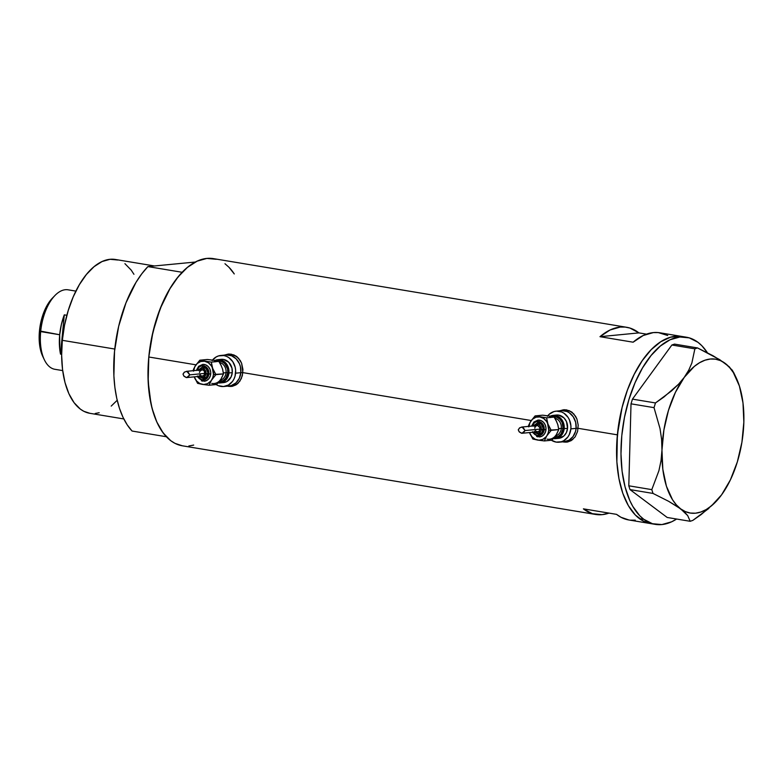 <?xml version="1.0" encoding="UTF-8"?>
<svg xmlns="http://www.w3.org/2000/svg" width="783" height="783" viewBox="0 0 783 783"><rect width="100%" height="100%" fill="white"/><g stroke="black" fill="none" stroke-linecap="round" stroke-linejoin="round"><path stroke-width="1.17" d="M571.668 412.015A15.591 13.321 -95.6 0 0 564.416 410.351L561.323 410.644A15.591 13.321 84.4 0 1 576.102 428.37L578.148 428.174L576.102 428.37A15.591 13.321 84.4 0 1 564.357 441.69A15.591 13.321 -95.6 0 0 576.102 428.37L575.662 422.301L573.273 416.82L569.29 412.768L566.882 411.476L561.714 410.615L566.882 411.476L569.29 412.768L573.273 416.82L575.662 422.301L576.102 428.37A15.591 13.321 -95.6 0 0 561.323 410.644L556.087 411.163A15.591 13.321 84.4 0 1 570.866 428.878L576.102 428.37L570.866 428.878A15.591 13.321 84.4 0 1 559.111 442.199A15.591 13.321 84.4 0 1 551.418 440.252M236.397 356.314A15.591 13.321 -95.6 0 0 229.155 354.65L226.062 354.953A15.591 13.321 84.4 0 1 240.841 372.679L242.887 372.473L240.841 372.679A15.591 13.321 84.4 0 1 229.086 385.99A15.591 13.321 -95.6 0 0 240.841 372.679L240.401 366.61L239.432 363.733L236.182 358.878L231.621 355.776L226.444 354.924L231.621 355.776L236.182 358.878L239.432 363.733L240.401 366.61L240.841 372.679A15.591 13.321 -95.6 0 0 226.062 354.953L220.816 355.462A15.591 13.321 84.4 0 1 235.595 373.188L240.841 372.679L235.595 373.188A15.591 13.321 84.4 0 1 223.85 386.499A15.591 13.321 84.4 0 1 216.147 384.551M564.386 441.925L563.574 441.769A16.247 13.879 -95.6 0 0 567.039 442.072M563.486 442.013L566.187 442.16L563.486 442.013M564.357 409.695L559.493 410.83L563.829 409.754L566.598 409.891L571.659 412.005L575.544 416.253L576.895 418.983L578.197 425.14L577.59 431.423L575.162 436.845L571.199 440.614L567.509 442.033M229.116 386.225L228.313 386.068A16.247 13.879 -95.6 0 0 231.778 386.371M228.225 386.313L230.916 386.459L228.225 386.313M229.086 354.004L224.222 355.13L228.567 354.063L231.328 354.2L236.388 356.314L240.273 360.552L241.624 363.292L242.936 369.439L242.329 375.723L239.892 381.155L235.937 384.913L232.238 386.332M680.221 336.25L670.61 337.179L660.832 341.691L651.27 349.59L642.295 360.591L634.24 374.254L627.428 390.061L622.113 407.405L617.376 434.839A94.86 48.037 -80.6 0 1 681.973 336.475A94.86 48.037 99.4 0 0 621.418 410.263A94.86 48.037 99.4 0 0 639.349 518.561L643.773 519.295A94.86 48.037 -80.6 0 1 625.842 410.997A94.86 48.037 -80.6 0 1 686.397 337.209A94.86 48.037 -80.6 0 1 697.927 342.279A94.86 48.037 -80.6 0 1 707.44 352.79L701.901 345.783L697.927 342.279L689.236 337.855L679.84 337.003L670.091 339.753L660.382 346.008L651.065 355.511L642.52 367.912L635.052 382.73L628.964 399.399L624.491 417.27L621.79 435.661L620.978 453.856L622.084 471.18L625.069 486.938L629.806 500.543L632.781 506.376L639.799 515.791L643.773 519.295L639.349 518.561A94.86 48.037 99.4 0 0 650.888 523.631A94.86 48.037 -80.6 0 1 617.376 434.839L578.138 428.321L617.376 434.839L616.867 461.862L618.913 478.482L622.788 493.251L628.328 505.593L635.346 515.028L643.548 521.194L650.937 523.641L643.587 521.214L635.375 515.057L628.357 505.642L622.808 493.31L618.932 478.56L616.877 461.941L616.73 444.088L618.492 425.707L622.094 407.493L627.398 390.14L634.21 374.323L642.256 360.65L651.231 349.639L660.793 341.721L670.561 337.199L680.182 336.24M228.567 354.063L233.96 354.953L238.521 358.203L241.624 363.292L242.867 372.62L531.246 420.53L242.867 372.62L241.321 378.6L238.081 383.279L235.937 384.913L230.916 386.459M686.397 337.209L659.873 332.795A94.86 48.037 99.4 0 0 633.134 342.2L599.974 336.69A94.86 48.037 -80.6 0 1 626.703 327.294L213.397 258.625A94.86 48.037 99.4 0 0 148.799 356.999L195.975 364.829L148.799 356.999A94.86 48.037 99.4 0 0 182.302 445.791L595.618 514.451A94.86 48.037 -80.6 0 1 583.394 508.852L616.564 514.362A94.86 48.037 99.4 0 0 628.778 519.961L655.302 524.365A94.86 48.037 -80.6 0 1 643.773 519.295L652.464 523.719L661.87 524.571L671.608 521.821L676.62 519.031A94.86 48.037 -80.6 0 1 655.302 524.365M667.723 335.506L658.307 332.589L653.355 332.589L643.225 335.506L633.134 342.2L599.974 336.69L638.918 332.892L646.494 334.145L638.918 332.892L599.974 336.69L610.065 329.995L620.195 327.079L625.137 327.079L629.943 328.057L638.918 332.892A94.86 48.037 -80.6 0 0 626.703 327.294M563.829 409.754L569.231 410.654L573.782 413.904L576.895 418.983L578.197 425.14L577.59 431.423L575.162 436.845L571.199 440.614L566.187 442.16M628.827 519.971L620.929 517.25L616.564 514.362L583.394 508.852L592.369 513.687L602.127 514.656L608.988 513.1A94.86 48.037 -80.6 0 1 595.618 514.451M216.274 259.29L206.878 258.419L197.14 261.16L187.421 267.394L178.113 276.888L169.549 289.27L162.081 304.078L155.993 320.736L151.501 338.608L148.799 356.999L147.977 375.204L149.073 392.518L152.049 408.295L156.776 421.91L163.089 432.852L170.733 440.692L174.971 443.344L182.361 445.801M188.82 445.997L193.675 445.077M234.274 273.952L229.36 267.678A94.86 48.037 -80.6 0 1 234.274 273.952L228.939 267.238L224.966 263.724M630.344 520.166L635.287 520.166M228.626 354.053A16.247 13.879 -95.6 0 0 225.279 355.022L226.806 354.454M223.85 386.499L232.179 385.686A15.591 13.321 -95.6 0 0 237.582 383.729L231.797 385.716M229.536 354.621L232.15 354.748L237.112 356.764M563.897 409.754A16.247 13.879 -95.6 0 0 560.55 410.723L562.077 410.155M559.111 442.199L567.45 441.387A15.591 13.321 -95.6 0 0 572.853 439.429L567.068 441.416M564.797 410.312L569.975 411.173L572.383 412.465M228.705 386.019L231.279 385.559L235.908 382.926L239.265 378.404L240.841 372.679L239.265 378.404L235.908 382.926L231.279 385.559L228.705 386.019M563.975 441.72L568.977 440.212L573.048 436.562L575.564 431.335L576.102 428.37L575.564 431.335L573.048 436.562L568.977 440.212L563.975 441.72M721.583 494.846L730.402 479.862L737.332 461.911L741.922 442.209L743.85 422.076A77.967 39.483 -80.6 0 1 721.593 494.827L711.512 505.798L706.207 509.537L700.844 512.013L695.519 513.198L690.322 513.061L685.34 511.602L680.652 508.862L676.355 504.869L672.499 499.701L666.421 486.214L662.829 469.311L661.968 450.147L663.896 430.024L668.486 410.312L675.416 392.361L684.225 377.396L694.306 366.424L699.611 362.695L704.964 360.209L710.298 359.025L715.496 359.162L720.477 360.62L725.166 363.361A77.967 39.483 -80.6 0 1 736.128 377.66A77.967 39.483 -80.6 0 1 743.85 422.086L742.989 402.912L739.397 386.009L733.319 372.522L729.462 367.354L725.166 363.361L732.203 370.095L733.925 373.07L729.335 366.865L719.665 359.632L697.516 347.926L694.873 348.836L691.859 363.018L688.727 370.202L684.225 377.396L678.499 384.267L663.867 397.069L655.469 402.951L632.458 399.124L671.873 345.009L694.873 348.836L691.859 363.018L688.727 370.202L684.225 377.396L678.499 384.267L671.648 390.834L655.469 402.951L654.03 407.649L660.02 428.585L661.596 439.292L661.968 450.147L661.038 460.61L658.914 470.71L651.799 489.629L628.798 485.803L631.02 403.832L654.03 407.649L660.02 428.585L661.596 439.292L661.968 450.147L661.038 460.61L658.914 470.71L651.799 489.629L653.012 493.427L668.633 501.306L680.652 508.862L687.699 515.606L690.195 521.292L667.185 517.465L630.002 489.6L653.012 493.427L668.633 501.306L678.068 507.022L684.841 512.385L687.699 515.606L690.195 521.292L692.838 520.382L701.206 514.529L715.437 502.167A77.967 39.483 -80.6 0 1 680.652 508.862A77.967 39.483 -80.6 0 1 661.968 450.147A77.967 39.483 -80.6 0 1 684.225 377.396A77.967 39.483 -80.6 0 1 725.166 363.361L713.107 355.795L697.516 347.926L674.515 344.109L671.873 345.009L632.458 399.124L631.02 403.832L628.798 485.803L630.002 489.6L667.185 517.465L690.195 521.292L692.838 520.382L708.909 508.363M721.593 494.827A77.967 39.483 -80.6 0 1 715.437 502.167M653.012 493.427L630.002 489.6L628.798 485.803L651.799 489.629L653.012 493.427M694.873 348.836L671.873 345.009L674.515 344.109L697.516 347.926L694.873 348.836M654.03 407.649L631.02 403.832L632.458 399.124L655.469 402.951L654.03 407.649M154.427 265.956L115.404 259.476A77.967 39.483 99.4 0 0 62.317 340.321L114.768 349.042L62.317 340.321A77.967 39.483 99.4 0 0 89.849 413.307L123.812 418.944M166.339 436.738L161.464 430.533L157.246 422.928L153.752 414.07L151.041 404.106L148.153 381.595L148.799 356.999L152.93 332.061L160.241 308.551L170.224 288.144L176.009 279.57L182.175 272.288L147.909 266.592A94.86 48.037 99.4 0 0 114.533 351.303A94.86 48.037 99.4 0 0 132.073 431.041L166.339 436.738A94.86 48.037 -80.6 0 1 148.799 356.999A94.86 48.037 -80.6 0 1 182.175 272.288L147.909 266.592L195.358 262.031L147.909 266.592L141.743 273.874L135.958 282.448L125.975 302.855L118.654 326.364L114.533 351.303L113.887 375.899L114.895 387.516L116.775 398.41L119.486 408.374L122.98 417.241L127.198 424.836L132.073 431.041L166.339 436.738M117.196 400.26L111.206 406.103M99.196 412.719L95.213 413.473M89.898 413.316L83.82 411.3L80.346 409.118L74.062 402.668L68.875 393.683L64.989 382.486L62.542 369.527L61.642 355.286L62.317 340.321L64.539 325.209L68.229 310.528L73.23 296.835L79.377 284.66L86.404 274.481L94.058 266.68L102.044 261.551L110.051 259.3L117.773 260.015M124.918 263.665L131.201 270.106L133.942 274.304M75.882 291.11L68.111 289.818A40.285 20.397 99.4 0 0 40.677 331.591A40.285 20.397 -80.6 0 1 55.035 295.426L52.52 298A36.644 18.557 99.4 0 0 39.463 330.896L59.694 334.752A40.285 20.397 -80.6 0 1 64.294 314.854L66.858 315.285L64.294 314.854L60.506 354.122A40.285 20.397 -80.6 0 1 59.694 334.752L40.677 331.591A40.285 20.397 99.4 0 0 54.908 369.302L62.679 370.594M61.642 354.308L60.506 354.122L64.294 314.854L61.358 324.534L59.694 334.752L59.782 349.619L60.506 354.122L61.642 354.308M42.811 356.539L39.571 344.618L39.15 337.923L39.904 327.333L41.293 320.296L44.602 310.45L47.479 304.734L52.559 297.961M44.347 359.759A40.285 20.397 -80.6 0 1 40.677 331.591L39.463 330.896A36.644 18.557 99.4 0 0 42.801 356.519L44.347 359.759M555.832 418.465A9.093 7.771 -95.6 0 1 561.303 428.36L558.641 428.614L561.303 428.36A9.093 7.771 -95.6 0 1 555.48 435.945A9.093 7.771 -95.6 0 0 561.303 428.36L563.085 428.477A10.394 8.887 84.4 0 1 554.374 437.394L558.328 436.366L561.049 433.939L563.085 428.477L561.303 428.36A9.093 7.771 -95.6 0 0 554.804 418.151M532.342 426.011A7.145 6.107 84.4 0 1 539.477 421.675A7.145 6.107 84.4 0 1 544.195 429.593L545.976 429.71A8.447 7.213 -95.6 0 0 538.312 420.089M534.329 425.815A4.551 3.886 84.4 0 1 538.87 424.474A4.551 3.886 84.4 0 1 541.307 429.29L543.089 429.407A5.843 5.001 -95.6 0 0 537.784 422.742M555.411 435.945L551.888 440.203L544.351 440.937L537.676 440.075L544.351 440.937L548.11 433.107L548.736 430.17A11.696 9.993 84.4 0 1 546.847 435.73A11.696 9.993 84.4 0 1 537.676 440.075L532.861 439.028L529.611 432.862L532.861 439.028L537.676 440.075A11.696 9.993 84.4 0 1 529.611 432.862L529.611 432.862A11.696 9.993 84.4 0 1 529.504 432.559L531.843 436.679L535.141 439.253L538.978 440.193L542.795 439.351L546.005 436.865L551.212 430.337L547.963 424.161A11.696 9.993 84.4 0 1 548.736 430.17L551.212 430.337L546.612 421.508L543.627 418.465L539.898 416.947L536.012 417.202L532.538 419.169L530.022 422.566L528.838 426.862M522.036 433.283L537.745 431.746A3.122 2.662 -95.6 0 0 537.138 425.541L521.615 427.058L523.426 427.919L525.07 430.552L540.094 429.084L525.07 430.552L521.967 433.293L519.158 431.795L518.258 429.818L519.53 427.939L521.879 427.048M554.824 415.362L558.71 415.117L564.054 417.985L566.491 421.626L567.548 428.33A11.696 9.993 -95.6 0 0 556.468 415.039L553.101 415.372A11.696 9.993 84.4 0 1 564.191 428.663L567.548 428.33L566.363 432.627L563.848 436.023L558.445 438.343M550.185 416.184A11.696 9.993 84.4 0 1 553.101 415.372M557.809 424.699L558.749 429.593L548.736 430.17L546.583 417.819L535.092 415.91L542.629 415.176L547.748 415.793A15.591 13.321 84.4 0 1 556.087 411.163M528.897 426.344A11.696 9.993 84.4 0 1 530.727 421.303L535.092 415.91L530.727 421.303A11.696 9.993 84.4 0 1 539.898 416.947L535.092 415.91L542.629 415.176L548.002 415.92M547.748 415.793L554.119 417.085L555.91 420.04L557.897 424.875L558.749 429.593L556.958 433.547M549.304 416.037L554.119 417.085L556.762 421.871M551.154 440.075L556.116 442.101L561.303 441.769L563.74 440.721L567.802 437.08L569.29 434.614L570.866 428.878L570.905 425.835L569.456 419.942L568.027 417.339L564.054 413.277L561.646 411.985L556.468 411.124L553.894 411.594L549.275 414.217L547.395 416.282M555.382 438.646L558.739 438.323A11.696 9.993 -95.6 0 0 567.548 428.33L564.191 428.663A11.696 9.993 84.4 0 1 555.382 438.646A11.696 9.993 84.4 0 1 553.346 438.607M553.131 438.568L557.016 438.323L560.491 436.356L563.006 432.96L564.22 426.373L562.067 420.001L559.082 416.957L555.353 415.44L549.637 416.478M552.749 416.722L556.938 417.212L559.982 419.277L562.145 422.517L563.085 428.477A10.394 8.887 84.4 0 0 559.336 418.68A10.394 8.887 84.4 0 0 550.273 417.584M547.082 439.165A11.696 9.993 -95.6 0 0 556.253 434.81L551.888 440.203L544.351 440.937L546.847 435.73L551.212 430.337L558.749 429.593L556.253 434.81M534.398 431.374L536.267 432.93L538.528 433.048L540.847 430.963L541.327 428.399L540.485 425.923L538.626 424.357L535.65 424.552L534.035 426.334M535.102 427.058L536.218 425.835L537.745 425.56L540.006 427.87L539.487 430.728L538.185 431.668L536.639 431.58M536.149 431.325L535.073 429.994M534.789 428.203L534.897 427.616M532.685 431.668L534.172 433.899L536.257 435.319L539.81 435.495L542.795 433.342L544.214 428.193L542.061 423.27L538.792 421.518L536.414 421.665L534.3 422.869L532.283 426.216M537.686 422.751L541.337 424.229L543.099 428.262L541.944 432.48L538.538 434.408M537.872 420.119L540.975 420.559L543.451 422.233L545.213 424.866L545.996 428.056L545.673 431.316L544.312 434.144L542.11 436.121L539.399 436.943M537.98 436.865L536.6 436.474M539.898 416.947A11.696 9.993 84.4 0 1 547.963 424.161L546.583 417.819L539.898 416.947M529.23 424.004L528.231 426.52L529.23 424.004M530.727 421.303L529.905 422.673L530.727 421.303M554.119 417.085L546.583 417.819L554.119 417.085M538.45 434.418A5.843 5.001 -95.6 0 0 543.089 429.407L541.307 429.29A4.551 3.886 84.4 0 1 538.88 432.921A4.551 3.886 84.4 0 1 534.926 432.02M539.262 436.943A8.447 7.213 -95.6 0 0 545.976 429.71L544.195 429.593A7.145 6.107 84.4 0 1 539.487 435.583A7.145 6.107 84.4 0 1 532.949 432.216M525.07 430.552L523.484 432.588L521.517 433.244L519.393 432.01L518.258 429.818L519.804 427.753L522.114 427.078L525.07 430.552M220.561 362.764A9.093 7.771 -95.6 0 1 226.042 372.659L223.37 372.923L226.042 372.659A9.093 7.771 -95.6 0 1 220.209 380.244A9.093 7.771 -95.6 0 0 226.042 372.659L227.814 372.777A10.394 8.887 84.4 0 1 219.103 381.693L223.067 380.675L225.778 378.238L227.814 372.777L226.042 372.659A9.093 7.771 -95.6 0 0 219.543 362.451M197.071 370.31A7.145 6.107 84.4 0 1 204.206 365.974A7.145 6.107 84.4 0 1 208.924 373.892L210.705 374.01A8.447 7.213 -95.6 0 0 203.042 364.389M199.058 370.124A4.551 3.886 84.4 0 1 203.609 368.773A4.551 3.886 84.4 0 1 206.046 373.589L207.818 373.706A5.843 5.001 -95.6 0 0 202.513 367.051M220.14 380.254L216.617 384.512L209.081 385.246L202.406 384.384L209.081 385.246L212.839 377.406L213.465 374.47A11.696 9.993 84.4 0 1 211.576 380.029A11.696 9.993 84.4 0 1 202.406 384.384L197.6 383.337L194.35 377.171L197.6 383.337L202.406 384.384A11.696 9.993 84.4 0 1 194.35 377.171L194.35 377.171A11.696 9.993 84.4 0 1 194.233 376.858L196.582 380.988L199.871 383.562L203.717 384.502L207.524 383.66L210.735 381.164L215.942 374.636L212.692 368.47A11.696 9.993 84.4 0 1 213.465 374.47L215.942 374.636L211.341 365.808L208.356 362.764L204.637 361.257L200.742 361.501L197.267 363.469L194.752 366.865L193.567 371.162M186.765 377.582L202.474 376.055A3.122 2.662 -95.6 0 0 201.867 369.84L186.344 371.357L188.165 372.228L189.799 374.851L204.823 373.393L189.799 374.851L186.697 377.592L183.888 376.094L182.997 374.117L184.259 372.238L186.608 371.348M219.553 359.671L223.449 359.417L228.783 362.284L231.954 368.088L232.277 372.639A11.696 9.993 -95.6 0 0 221.197 359.338L217.84 359.671A11.696 9.993 84.4 0 1 228.92 372.962L232.277 372.639L231.102 376.936L226.933 381.517L223.184 382.642M214.924 360.493A11.696 9.993 84.4 0 1 217.84 359.671M222.538 368.999L223.478 373.902L213.465 374.47L211.312 362.118L199.822 360.209L207.358 359.475L212.477 360.092A15.591 13.321 84.4 0 1 220.816 355.462M193.626 370.653A11.696 9.993 84.4 0 1 195.456 365.602L199.822 360.209L195.456 365.602A11.696 9.993 84.4 0 1 204.637 361.257L199.822 360.209L207.358 359.475L212.731 360.219M212.477 360.092L218.849 361.384L220.64 364.34L222.626 369.175L223.478 373.902L221.687 377.856M214.043 360.337L218.849 361.384L221.501 366.17M215.883 384.384L218.291 385.676L223.468 386.538L228.47 385.03L232.541 381.38L234.019 378.923L235.057 376.153L235.634 370.134L235.154 367.119L232.766 361.638L228.783 357.586L226.375 356.294L223.821 355.56L218.623 355.893L216.196 356.94L212.124 360.581M220.111 382.946L223.468 382.623A11.696 9.993 -95.6 0 0 232.277 372.639L228.92 372.962A11.696 9.993 84.4 0 1 220.111 382.946A11.696 9.993 84.4 0 1 218.075 382.907M217.86 382.877L221.755 382.623L226.63 379.109L228.509 375.184L228.949 370.672L226.796 364.301L223.811 361.257L220.082 359.749L214.376 360.777M217.478 361.022L221.667 361.511L224.711 363.576L227.52 368.734L227.814 372.777A10.394 8.887 84.4 0 0 224.065 362.979A10.394 8.887 84.4 0 0 215.002 361.883M211.811 383.464A11.696 9.993 -95.6 0 0 220.982 379.109L216.617 384.512L209.081 385.246L211.576 380.029L215.942 374.636L223.478 373.902L220.982 379.109M199.136 375.674L200.996 377.23L203.257 377.347L205.586 375.263L206.056 372.698L204.686 369.566L202.611 368.45L200.389 368.852L198.765 370.633M199.841 371.357L201.945 369.84L203.463 370.271L204.549 371.602L204.216 375.028L202.914 375.967L201.368 375.889M200.888 375.625L199.802 374.294M199.518 372.512L199.636 371.915M197.414 375.967L198.902 378.199L200.996 379.618L204.549 379.794L207.524 377.651L208.944 372.493L206.79 367.57L203.531 365.818L201.153 365.964L199.029 367.168L197.013 370.516M202.425 367.051L206.076 368.539L207.838 372.561L206.673 376.78L203.267 378.718M202.611 364.418L205.714 364.858L208.18 366.542L209.942 369.175L210.725 372.356L210.412 375.615L209.041 378.453L206.839 380.421L204.128 381.243M202.719 381.164L201.329 380.773M204.637 361.257A11.696 9.993 84.4 0 1 212.692 368.47L211.312 362.118L204.637 361.257M193.959 368.304L192.97 370.819L193.959 368.304M195.456 365.602L194.644 366.973L195.456 365.602M218.849 361.384L211.312 362.118L218.849 361.384M203.179 378.718A5.843 5.001 -95.6 0 0 207.818 373.706L206.046 373.589A4.551 3.886 84.4 0 1 203.619 377.22A4.551 3.886 84.4 0 1 199.665 376.329M204.001 381.252A8.447 7.213 -95.6 0 0 210.705 374.01L208.924 373.892A7.145 6.107 84.4 0 1 204.226 379.882A7.145 6.107 84.4 0 1 197.678 376.525M189.799 374.851L188.214 376.897L186.256 377.543L184.122 376.31L182.997 374.117L184.534 372.062L186.843 371.377L189.799 374.851M736.128 377.66L733.71 372.591M537.97 420.109L533.898 422.017L531.628 426.079M537.549 422.761L533.448 425.903M534.045 432.108L538.684 434.399M532.234 432.285L539.604 436.924M202.699 364.408L198.637 366.327L196.367 370.379M202.278 367.061L198.177 370.202M198.784 376.417L203.414 378.708M196.973 376.594L204.343 381.223"/></g></svg>
